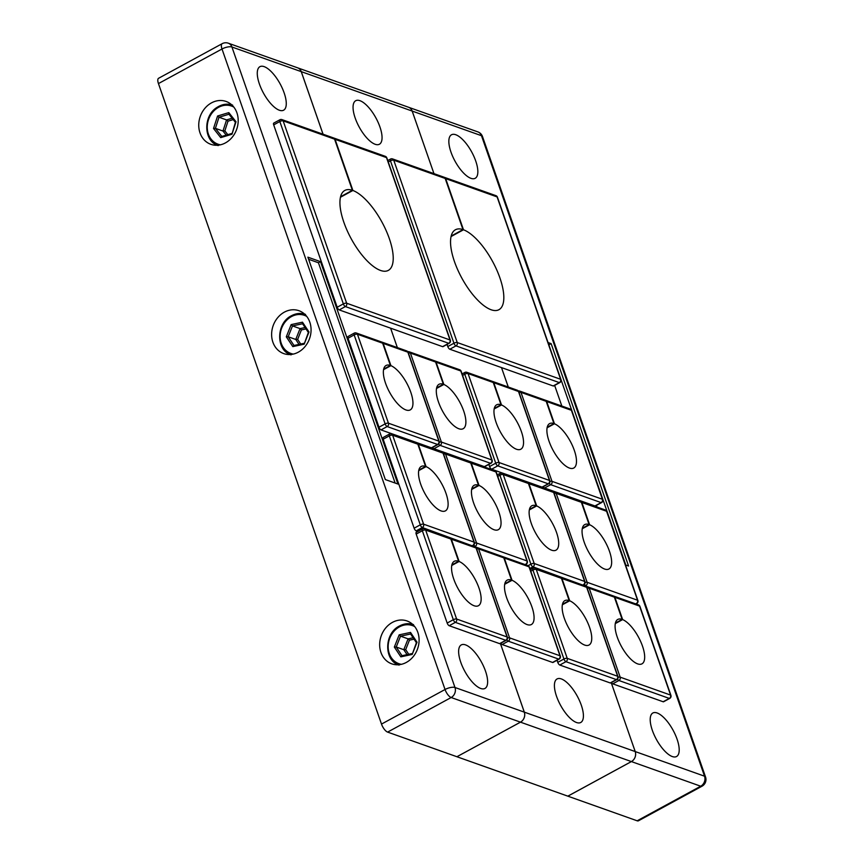<?xml version="1.0" encoding="UTF-8"?>
<svg xmlns="http://www.w3.org/2000/svg" width="864" height="864" viewBox="0 0 864 864"><rect width="100%" height="100%" fill="white"/><g stroke="black" fill="none" stroke-linecap="round" stroke-linejoin="round"><path stroke-width="1.3" d="M375.149 144.277A24.775 9.526 61.4 0 0 379.393 144.245A24.775 9.526 61.4 0 0 378.13 122.407A24.775 9.526 61.4 0 0 359.964 100.688A24.775 9.526 61.4 0 0 355.709 100.721A24.775 9.526 61.4 0 0 356.983 122.569A24.775 9.526 61.4 0 0 375.149 144.277M576.504 722.509A24.775 9.526 61.4 0 0 580.759 722.477A24.775 9.526 61.4 0 0 579.485 700.628A24.775 9.526 61.4 0 0 561.33 678.92A24.775 9.526 61.4 0 0 557.075 678.953A24.775 9.526 61.4 0 0 558.338 700.801A24.775 9.526 61.4 0 0 576.504 722.509M397.364 347.598L390.604 328.18L397.343 347.587M432.529 448.567L432.205 447.628M456.937 756.745L567.821 796.154L631.379 761.573L520.484 722.164L456.926 756.724M520.484 722.164A7.582 6.437 -70.4 0 0 524.318 712.141L500.396 643.453M323.06 134.212L301.266 71.647A7.582 6.437 -70.4 0 0 297.659 67.846A7.582 6.437 -70.4 0 0 297.648 67.835L228.323 43.2A7.582 7.582 0 0 0 222.156 43.686A7.582 2.916 -118.6 0 0 222.005 49A7.582 2.754 -19.2 0 1 231.93 47.002L454.982 687.496L524.286 712.13L500.375 643.464M631.379 761.573A7.582 6.437 -70.4 0 0 635.202 751.561L704.538 776.196L481.486 135.702L412.182 111.067L433.966 173.632L412.16 111.056A7.582 6.437 -70.4 0 0 408.542 107.255A7.582 6.437 -70.4 0 0 408.564 107.255L297.659 67.846A7.582 6.437 -70.4 0 1 301.244 71.636L231.93 47.002A7.582 6.437 -70.4 0 0 228.323 43.2M637.157 820.8L700.715 786.218A7.582 2.916 61.4 0 0 702.011 786.208L638.464 820.789A7.582 2.916 -118.6 0 1 637.157 820.8L567.853 796.165L631.4 761.584A7.582 6.437 -70.4 0 0 635.224 751.561L611.204 682.646M543.413 487.976L543.013 486.821L543.445 487.987M508.259 387.018L501.487 367.589L508.28 387.018M672.3 756.551A24.775 9.526 61.4 0 0 676.544 756.518A24.775 9.526 61.4 0 0 675.281 734.681A24.775 9.526 61.4 0 0 657.115 712.962A24.775 9.526 61.4 0 0 652.86 712.994A24.775 9.526 61.4 0 0 654.134 734.843A24.775 9.526 61.4 0 0 672.3 756.551M470.934 178.33A24.775 9.526 61.4 0 0 475.189 178.297A24.775 9.526 61.4 0 0 473.915 156.449A24.775 9.526 61.4 0 0 455.749 134.73A24.775 9.526 61.4 0 0 451.505 134.773A24.775 9.526 61.4 0 0 452.768 156.611A24.775 9.526 61.4 0 0 470.934 178.33M524.318 712.141L635.202 751.561L611.226 682.636M625.493 564.926L628.582 566.028L551.135 343.634L548.046 342.533M554.645 385.398L561.838 406.058M596.419 505.386L596.992 507.028M323.028 134.201L301.244 71.636L412.16 111.056A7.582 6.437 -70.4 0 0 408.575 107.266L477.878 131.9A7.582 6.437 -70.4 0 1 481.486 135.702A7.582 2.754 -19.2 0 1 482.501 136.555A7.582 7.582 0 0 0 477.878 131.9M625.806 565.034L548.78 344.639M549.094 344.747L551.135 343.634M279.353 110.236A24.775 9.526 61.4 0 0 283.608 110.203A24.775 9.526 61.4 0 0 282.344 88.355A24.775 9.526 61.4 0 0 264.179 66.647A24.775 9.526 61.4 0 0 259.924 66.679A24.775 9.526 61.4 0 0 261.198 88.517A24.775 9.526 61.4 0 0 279.353 110.236M480.719 688.468A24.775 9.526 61.4 0 0 484.974 688.435A24.775 9.526 61.4 0 0 483.7 666.587A24.775 9.526 61.4 0 0 465.534 644.879A24.775 9.526 61.4 0 0 461.29 644.911A24.775 9.526 61.4 0 0 462.553 666.749A24.775 9.526 61.4 0 0 480.719 688.468M380.938 652.439A22.756 19.31 -70.4 0 0 391.759 663.833A22.756 19.31 -70.4 0 0 413.078 656.813A22.756 19.31 -70.4 0 0 417.83 632.362A22.756 19.31 -70.4 0 0 407.009 620.957A22.756 19.31 -70.4 0 0 385.69 627.988A22.756 19.31 -70.4 0 0 380.938 652.439M272.894 342.198A22.756 19.31 -70.4 0 0 283.727 353.592A22.756 19.31 -70.4 0 0 305.046 346.572A22.756 19.31 -70.4 0 0 309.798 322.121A22.756 19.31 -70.4 0 0 298.966 310.716A22.756 19.31 -70.4 0 0 277.646 317.736A22.756 19.31 -70.4 0 0 272.894 342.198M200.016 132.916A22.756 19.31 -70.4 0 0 210.848 144.32A22.756 19.31 -70.4 0 0 232.168 137.3A22.756 19.31 -70.4 0 0 236.92 112.838A22.756 19.31 -70.4 0 0 226.087 101.444A22.756 19.31 -70.4 0 0 204.768 108.464A22.756 19.31 -70.4 0 0 200.016 132.916M158.447 83.581L381.499 724.086L445.046 689.504L222.005 49L158.447 83.581A7.582 2.916 -118.6 0 1 158.609 78.268L222.156 43.686M387.601 732.1L456.916 756.734L520.463 722.153L451.159 697.518A7.582 6.437 -70.4 0 0 454.982 687.496A7.582 2.754 -19.2 0 0 445.046 689.504A7.582 2.916 61.4 0 0 451.159 697.518L387.601 732.1A7.582 2.916 -118.6 0 1 381.499 724.086M520.463 722.153A7.582 6.437 -70.4 0 0 524.286 712.13M432.508 448.556L432.184 447.638M320.49 261.652L307.886 257.17L385.333 479.563L397.937 484.045L320.49 261.652L318.438 262.764L308.621 259.276M395.15 483.062L318.438 262.764M412.193 654.426L400.842 656.845L394.34 647.06L399.179 634.846L410.53 632.426L417.031 642.222L412.193 654.426L416.405 642.708L410.616 634.014L400.529 636.163L396.23 647.017L402.008 655.711L412.096 653.562M407.074 654.631L403.79 649.696L396.23 647.017L394.34 647.06M413.122 637.772L408.1 638.852L409.45 640.159L405.68 649.652L403.79 649.696L408.1 638.852L400.529 636.163L399.179 634.846M417.031 642.222L416.405 642.708M410.616 634.014L410.53 632.426M400.842 656.845L402.008 655.711M304.15 344.185L292.81 346.604L286.297 336.82L291.146 324.605L302.486 322.186L308.999 331.981L304.15 344.185L308.362 332.467L302.584 323.762L292.496 325.922L288.187 336.766L293.976 345.47L304.063 343.321M299.03 344.39L295.758 339.455L288.187 336.766L286.297 336.82M305.089 327.532L300.056 328.612L301.406 329.918L297.648 339.412L295.758 339.455L300.056 328.612L292.496 325.922L291.146 324.605M308.999 331.981L308.362 332.467M302.584 323.762L302.486 322.186M292.81 346.604L293.976 345.47M231.962 134.244L220.72 137.614L213.527 128.498L217.577 116.003L228.82 112.622L236.012 121.748L231.962 134.244L235.397 122.342L228.992 114.242L219.002 117.234L215.406 128.347L221.8 136.447L231.8 133.456M226.206 135.13L222.966 131.036L215.406 128.347L213.527 128.498M232.157 118.249L226.562 119.923L227.999 121.165L224.845 130.885L222.966 131.036L226.562 119.923L219.002 117.234L217.577 116.003M236.012 121.748L235.397 122.342M228.992 114.242L228.82 112.622M220.72 137.614L221.8 136.447M451.883 564.937L458.6 561.276A25.283 9.72 61.4 0 0 454.27 561.308A25.283 9.72 61.4 0 0 455.555 583.6A25.283 9.72 61.4 0 0 474.098 605.75A25.283 9.72 61.4 0 0 478.429 605.718A25.283 9.72 61.4 0 0 477.338 583.88A25.283 9.72 61.4 0 0 459.119 561.47L451.364 539.212A2.527 2.149 -70.4 0 0 449.906 537.872M458.6 561.276L450.857 539.039A2.527 2.149 -70.4 0 0 449.658 537.764L424.451 528.811A2.527 2.149 109.6 0 1 425.65 530.075L456.635 619.034L507.049 636.952L476.064 547.992L451.364 539.212M506.207 640.289A2.527 2.527 0 0 0 507.384 637.232A2.527 0.918 -19.2 0 0 507.049 636.952A2.527 2.149 109.6 0 1 505.775 640.289A2.527 0.972 61.4 0 0 506.207 640.289L500.051 643.637A2.527 0.972 -118.6 0 1 499.619 643.637L505.775 640.289L455.35 622.372L449.204 625.72L499.619 643.637M449.204 625.72A2.527 0.972 -118.6 0 1 447.174 623.052L453.319 619.704L422.345 530.744L416.189 534.092L447.174 623.052M416.189 534.092A2.527 0.972 -118.6 0 1 416.243 532.321L422.388 528.973A2.527 0.972 61.4 0 0 422.345 530.744A2.527 0.918 -19.2 0 1 425.65 530.075L450.857 539.039M451.764 565.466L459.119 561.47M504.814 583.751L511.542 580.09A25.283 9.72 61.4 0 0 507.2 580.122A25.283 9.72 61.4 0 0 508.496 602.413A25.283 9.72 61.4 0 0 527.029 624.564A25.283 9.72 61.4 0 0 531.371 624.532A25.283 9.72 61.4 0 0 530.269 602.694A25.283 9.72 61.4 0 0 512.05 580.284L504.295 558.025A2.527 2.149 -70.4 0 0 502.837 556.686M511.542 580.09L503.798 557.852A2.527 2.149 -70.4 0 0 502.589 556.578L477.382 547.625A2.527 2.149 109.6 0 1 478.591 548.888L509.566 637.848L559.98 655.765L529.006 566.806L504.295 558.025M559.138 659.102A2.527 2.527 0 0 0 560.315 656.046A2.527 0.918 -19.2 0 0 559.98 655.765A2.527 2.149 109.6 0 1 558.706 659.102A2.527 0.972 61.4 0 0 559.138 659.102L552.992 662.45A2.527 0.972 -118.6 0 1 552.56 662.45L558.706 659.102L508.291 641.185L502.135 644.533L552.56 662.45M502.135 644.533A2.527 0.972 -118.6 0 1 500.785 643.237M504.706 584.28L512.05 580.284M418.846 470.081L425.574 466.42A25.283 9.72 61.4 0 0 421.232 466.452A25.283 9.72 61.4 0 0 422.528 488.743A25.283 9.72 61.4 0 0 441.061 510.905A25.283 9.72 61.4 0 0 445.403 510.872A25.283 9.72 61.4 0 0 444.312 489.035A25.283 9.72 61.4 0 0 426.082 466.614L418.327 444.366A2.527 2.149 -70.4 0 0 416.869 443.027M425.574 466.42L417.83 444.182A2.527 2.149 -70.4 0 0 416.621 442.919L391.414 433.955A2.527 2.149 109.6 0 1 392.623 435.218L423.598 524.178L474.012 542.095L443.038 453.146L418.327 444.366M472.144 545.767L422.323 527.526L416.178 530.863L417.83 531.457M416.178 530.863A2.527 0.972 -118.6 0 1 414.137 528.196L420.293 524.848L389.308 435.888L383.162 439.236L414.137 528.196M383.162 439.236A2.527 0.972 -118.6 0 1 383.216 437.465L389.362 434.117A2.527 0.972 61.4 0 0 389.308 435.888A2.527 0.918 -19.2 0 1 392.623 435.218L417.83 444.182M418.738 470.621L426.082 466.614M471.787 488.894L478.505 485.233A25.283 9.72 61.4 0 0 474.174 485.266A25.283 9.72 61.4 0 0 475.459 507.557A25.283 9.72 61.4 0 0 494.003 529.718A25.283 9.72 61.4 0 0 498.334 529.686A25.283 9.72 61.4 0 0 497.243 507.848A25.283 9.72 61.4 0 0 479.023 485.438L471.269 463.18A2.527 2.149 -70.4 0 0 469.811 461.84M478.505 485.233L470.761 462.996A2.527 2.149 -70.4 0 0 469.562 461.732L444.355 452.768A2.527 2.149 109.6 0 1 445.554 454.043L476.539 542.992L526.954 560.92L495.968 471.96L471.269 463.18M471.668 489.434L479.023 485.438M383.692 369.112L390.409 365.45A25.283 9.72 61.4 0 0 386.078 365.483A25.283 9.72 61.4 0 0 387.364 387.774A25.283 9.72 61.4 0 0 405.896 409.936A25.283 9.72 61.4 0 0 410.238 409.903A25.283 9.72 61.4 0 0 409.147 388.066A25.283 9.72 61.4 0 0 390.928 365.656L383.173 343.397A2.527 2.149 -70.4 0 0 381.704 342.058M390.409 365.45L382.666 343.213A2.527 2.149 -70.4 0 0 381.467 341.95L356.26 332.986A2.527 2.149 109.6 0 1 357.458 334.26L388.444 423.209L438.858 441.137L407.873 352.177L383.173 343.397M438.016 444.474A2.527 2.527 0 0 0 439.193 441.418A2.527 0.918 -19.2 0 0 438.858 441.137A2.527 2.149 109.6 0 1 437.573 444.474A2.527 0.972 61.4 0 0 438.016 444.474L431.86 447.811A2.527 0.972 -118.6 0 1 431.428 447.822L437.573 444.474L387.158 426.557L381.013 429.905L431.428 447.822M381.013 429.905A2.527 0.972 -118.6 0 1 378.983 427.226L385.128 423.878L354.154 334.919L347.998 338.267L378.983 427.226M347.998 338.267A2.527 0.972 -118.6 0 1 348.052 336.496L354.197 333.148A2.527 0.972 61.4 0 0 354.154 334.919A2.527 0.918 -19.2 0 1 357.458 334.26L382.666 343.213M383.573 369.652L390.928 365.656M436.622 387.925L443.351 384.264A25.283 9.72 61.4 0 0 439.009 384.307A25.283 9.72 61.4 0 0 440.305 406.588A25.283 9.72 61.4 0 0 458.838 428.749A25.283 9.72 61.4 0 0 463.18 428.717A25.283 9.72 61.4 0 0 462.078 406.879A25.283 9.72 61.4 0 0 443.858 384.469L436.104 362.21A2.527 2.149 -70.4 0 0 434.646 360.871M443.351 384.264L435.607 362.027A2.527 2.149 -70.4 0 0 434.398 360.763L409.19 351.799A2.527 2.149 109.6 0 1 410.4 353.074L441.374 442.033L491.789 459.95L460.814 370.991L436.104 362.21M490.946 463.288A2.527 2.527 0 0 0 492.124 460.231A2.527 0.918 -19.2 0 0 491.789 459.95A2.527 2.149 109.6 0 1 490.514 463.288A2.527 0.972 61.4 0 0 490.946 463.288L484.801 466.625A2.527 0.972 -118.6 0 1 484.358 466.636L490.514 463.288L440.1 445.37L433.944 448.718L484.358 466.636M433.944 448.718A2.527 0.972 -118.6 0 1 432.594 447.412M436.514 388.465L443.858 384.469M615.416 623.052L622.134 619.402A25.283 9.72 61.4 0 0 617.803 619.434A25.283 9.72 61.4 0 0 619.088 641.725A25.283 9.72 61.4 0 0 637.632 663.876A25.283 9.72 61.4 0 0 641.963 663.844A25.283 9.72 61.4 0 0 640.872 642.006A25.283 9.72 61.4 0 0 622.652 619.596L614.898 597.337A2.527 2.149 -70.4 0 0 613.44 595.998M622.134 619.402L614.39 597.154A2.527 2.149 -70.4 0 0 613.192 595.89L587.984 586.937A2.527 2.149 109.6 0 1 589.183 588.2L620.168 677.16L670.583 695.077L639.598 606.118L614.898 597.337M669.74 698.414A2.527 2.527 0 0 0 670.918 695.358A2.527 0.918 -19.2 0 0 670.583 695.077A2.527 2.149 109.6 0 1 669.308 698.414A2.527 0.972 61.4 0 0 669.74 698.414L663.584 701.762A2.527 0.972 -118.6 0 1 663.152 701.762L669.308 698.414L618.894 680.497L612.738 683.845L663.152 701.762M612.738 683.845A2.527 0.972 -118.6 0 1 611.388 682.549M615.298 623.592L622.652 619.596M562.475 604.238L569.203 600.588A25.283 9.72 61.4 0 0 564.862 600.62A25.283 9.72 61.4 0 0 566.158 622.912A25.283 9.72 61.4 0 0 584.69 645.062A25.283 9.72 61.4 0 0 589.032 645.03A25.283 9.72 61.4 0 0 587.941 623.192A25.283 9.72 61.4 0 0 569.711 600.782L561.956 578.524A2.527 2.149 -70.4 0 0 560.498 577.184M569.203 600.588L561.46 578.34A2.527 2.149 -70.4 0 0 560.25 577.076L535.043 568.123A2.527 2.149 109.6 0 1 536.252 569.387L567.227 658.346L617.641 676.264L586.667 587.304L561.956 578.524M616.799 679.601A2.527 2.527 0 0 0 617.976 676.544A2.527 0.918 -19.2 0 0 617.641 676.264A2.527 2.149 109.6 0 1 616.367 679.601A2.527 0.972 61.4 0 0 616.799 679.601L610.654 682.949A2.527 0.972 -118.6 0 1 610.222 682.949L616.367 679.601L565.952 661.684L559.807 665.032L610.222 682.949M559.807 665.032A2.527 0.972 -118.6 0 1 557.766 662.353L563.922 659.005L532.937 570.056L530.777 571.223M557.032 660.247L557.766 662.353M562.367 604.778L569.711 600.782M529.448 509.393L536.166 505.732A25.283 9.72 61.4 0 0 531.835 505.764A25.283 9.72 61.4 0 0 533.131 528.055A25.283 9.72 61.4 0 0 551.664 550.206A25.283 9.72 61.4 0 0 555.995 550.174A25.283 9.72 61.4 0 0 554.904 528.336A25.283 9.72 61.4 0 0 536.684 505.926L528.93 483.667A2.527 2.149 -70.4 0 0 527.472 482.339M536.166 505.732L528.422 483.494A2.527 2.149 -70.4 0 0 527.224 482.231L502.016 473.267A2.527 2.149 109.6 0 1 503.215 474.53L534.2 563.49L584.615 581.407L553.63 492.448L528.93 483.667M529.34 509.922L536.684 505.926M582.379 528.206L589.108 524.545A25.283 9.72 61.4 0 0 584.766 524.578A25.283 9.72 61.4 0 0 586.062 546.869A25.283 9.72 61.4 0 0 604.595 569.03A25.283 9.72 61.4 0 0 608.936 568.987A25.283 9.72 61.4 0 0 607.846 547.16A25.283 9.72 61.4 0 0 589.615 524.74L581.872 502.481A2.527 2.149 -70.4 0 0 580.403 501.152M589.108 524.545L581.364 502.308A2.527 2.149 -70.4 0 0 580.154 501.044L554.947 492.08A2.527 2.149 109.6 0 1 556.157 493.344L587.131 582.304L637.546 600.221L606.571 511.261L581.872 502.481M582.271 528.736L589.615 524.74M494.284 408.424L501.012 404.762A25.283 9.72 61.4 0 0 496.67 404.795A25.283 9.72 61.4 0 0 497.966 427.086A25.283 9.72 61.4 0 0 516.499 449.248A25.283 9.72 61.4 0 0 520.841 449.204A25.283 9.72 61.4 0 0 519.739 427.378A25.283 9.72 61.4 0 0 501.52 404.957L493.765 382.698A2.527 2.149 -70.4 0 0 492.307 381.37M501.012 404.762L493.268 382.525A2.527 2.149 -70.4 0 0 492.059 381.262L466.852 372.298A2.527 2.149 109.6 0 1 468.061 373.561L499.036 462.521L549.45 480.438L518.476 391.478L493.765 382.698M548.608 483.775A2.527 2.527 0 0 0 549.785 480.73A2.527 0.918 -19.2 0 0 549.45 480.438A2.527 2.149 109.6 0 1 548.176 483.786A2.527 0.972 61.4 0 0 548.608 483.775L542.462 487.123A2.527 0.972 -118.6 0 1 542.03 487.123L548.176 483.786L497.761 465.858L491.616 469.206L542.03 487.123M491.616 469.206A2.527 0.972 -118.6 0 1 489.575 466.538L495.731 463.19L464.746 374.231L462.586 375.408M488.84 464.432L489.575 466.538M494.176 408.953L501.52 404.957M547.225 427.237L553.943 423.576A25.283 9.72 61.4 0 0 549.612 423.608A25.283 9.72 61.4 0 0 550.897 445.9A25.283 9.72 61.4 0 0 569.441 468.061A25.283 9.72 61.4 0 0 573.772 468.029A25.283 9.72 61.4 0 0 572.681 446.191A25.283 9.72 61.4 0 0 554.461 423.77L546.707 401.522A2.527 2.149 -70.4 0 0 545.249 400.183M553.943 423.576L546.199 401.339A2.527 2.149 -70.4 0 0 545 400.075L519.793 391.111A2.527 2.149 109.6 0 1 520.992 392.375L551.977 481.334L602.392 499.252L571.406 410.303L546.707 401.522M601.549 502.589A2.527 2.527 0 0 0 602.726 499.543A2.527 0.918 -19.2 0 0 602.392 499.252A2.527 2.149 109.6 0 1 601.117 502.6A2.527 0.972 61.4 0 0 601.549 502.589L595.393 505.937A2.527 0.972 -118.6 0 1 594.961 505.948L601.117 502.6L550.692 484.682L544.547 488.02L594.961 505.948M544.547 488.02A2.527 0.972 -118.6 0 1 543.197 486.724M547.106 427.777L554.461 423.77M340.6 196.711L352.382 190.296A45.5 17.485 61.4 0 0 344.833 190.447A45.5 17.485 61.4 0 0 347.155 230.569A45.5 17.485 61.4 0 0 380.516 270.443A45.5 17.485 61.4 0 0 388.325 270.389A45.5 17.485 61.4 0 0 386.1 230.494A45.5 17.485 61.4 0 0 352.89 190.48L335.081 139.32A2.527 2.149 109.6 0 0 333.612 137.981M352.382 190.296L334.573 139.147L283.154 120.863L346.658 303.232L450.004 339.962A2.527 2.149 109.6 0 1 448.729 343.3A2.527 0.972 61.4 0 0 449.161 343.3L443.016 346.648A2.527 0.972 -118.6 0 1 442.584 346.648L448.729 343.3L345.384 306.569L339.228 309.917L442.584 346.648M339.228 309.917A2.527 0.972 -118.6 0 1 337.198 307.249L343.343 303.901L279.839 121.532L273.694 124.88L337.198 307.249M273.694 124.88A2.527 0.972 -118.6 0 1 273.737 123.109L279.893 119.761A2.527 0.972 61.4 0 0 279.839 121.532A2.527 0.918 -19.2 0 1 283.154 120.863A2.527 2.149 109.6 0 0 281.945 119.599A2.527 2.527 0 0 0 279.893 119.761A2.527 0.972 61.4 0 1 280.325 119.761A2.527 2.149 109.6 0 1 281.945 119.599L333.374 137.873A2.527 2.149 -70.4 0 1 334.573 139.147M352.89 190.48L340.481 197.23M451.202 236.023L462.985 229.608A45.5 17.485 61.4 0 0 455.425 229.759A45.5 17.485 61.4 0 0 457.758 269.87A45.5 17.485 61.4 0 0 491.119 309.755A45.5 17.485 61.4 0 0 498.928 309.701A45.5 17.485 61.4 0 0 496.703 269.806A45.5 17.485 61.4 0 0 463.493 229.781L445.673 178.632A2.527 2.149 109.6 0 0 444.215 177.293M462.985 229.608L445.176 178.448L393.746 160.175L457.25 342.544L560.606 379.274A2.527 2.149 109.6 0 1 559.332 382.612A2.527 0.972 61.4 0 0 559.764 382.612L553.619 385.96A2.527 0.972 -118.6 0 1 553.176 385.96L559.332 382.612L455.976 345.881L449.831 349.229L553.176 385.96M449.831 349.229A2.527 0.972 -118.6 0 1 447.79 346.55L453.946 343.213L390.442 160.844L388.282 162.022M447.055 344.444L447.79 346.55M445.176 178.448A2.527 2.149 -70.4 0 0 443.966 177.185L392.548 158.911A2.527 2.149 109.6 0 1 393.746 160.175A2.527 0.918 -19.2 0 0 390.442 160.844A2.527 0.972 61.4 0 1 390.485 159.073A2.527 0.972 61.4 0 1 390.928 159.062A2.527 2.149 109.6 0 1 392.548 158.911A2.527 2.527 0 0 0 390.485 159.073L387.763 160.553M463.493 229.781L451.073 236.542M702.011 786.208A7.582 7.582 0 0 0 705.553 777.049A7.582 2.754 -19.2 0 0 704.538 776.196A7.582 6.437 -70.4 0 1 700.715 786.218L631.4 761.584M414.742 626.627A20.228 17.161 -70.4 0 0 399.492 626.843A20.228 17.161 -70.4 0 0 388.184 647.795A20.228 17.161 -70.4 0 0 401.35 664.33M399.73 625.957A21.492 18.23 109.6 0 1 412.614 624.326M414.05 639.176L409.45 640.159M405.68 649.652L408.758 654.275M306.709 316.386A20.228 17.161 -70.4 0 0 291.449 316.602A20.228 17.161 -70.4 0 0 280.141 337.554A20.228 17.161 -70.4 0 0 293.306 354.089M291.697 315.716A21.492 18.23 109.6 0 1 304.582 314.086M306.018 328.936L301.406 329.918M297.648 339.412L300.715 344.034M233.831 107.104A20.228 17.161 -70.4 0 0 217.35 108.054A20.228 17.161 -70.4 0 0 207.317 129.017A20.228 17.161 -70.4 0 0 220.428 144.817M217.523 107.212A21.492 18.23 109.6 0 1 231.703 104.814M233.226 119.599L227.999 121.165M224.845 130.885L227.815 134.644M422.831 528.962A2.527 2.149 109.6 0 1 424.451 528.811A2.527 2.527 0 0 0 422.388 528.973A2.527 0.972 61.4 0 1 422.831 528.962M455.35 622.372A2.527 2.149 -70.4 0 0 456.635 619.034A2.527 0.918 -19.2 0 0 453.319 619.704A2.527 0.972 61.4 0 0 455.35 622.372M474.865 546.728A2.527 2.149 -70.4 0 1 476.064 547.992A2.527 0.918 -19.2 0 1 476.399 548.273A2.527 2.527 0 0 0 474.865 546.728L450.155 537.948M503.798 557.852L478.591 548.888A2.527 0.918 -19.2 0 0 476.658 549.007M476.075 547.636A2.527 2.149 109.6 0 1 477.382 547.625A2.527 2.527 0 0 0 475.999 547.538M506.866 639.77A2.527 0.972 61.4 0 0 508.291 641.185A2.527 2.149 -70.4 0 0 509.566 637.848A2.527 0.918 -19.2 0 0 507.524 637.999M527.796 565.542A2.527 2.149 -70.4 0 1 529.006 566.806A2.527 0.918 -19.2 0 1 529.34 567.097A2.527 2.527 0 0 0 527.796 565.542L503.096 556.762M389.794 434.117A2.527 2.149 109.6 0 1 391.414 433.955A2.527 2.527 0 0 0 389.362 434.117A2.527 0.972 61.4 0 1 389.794 434.117M474.347 542.387A2.527 0.918 -19.2 0 0 474.012 542.095A2.527 2.149 109.6 0 1 472.738 545.443A2.527 0.972 61.4 0 0 473.17 545.432A2.527 2.527 0 0 0 474.347 542.387L443.372 453.427A2.527 2.527 0 0 0 441.828 451.872L417.128 443.092M422.323 527.526A2.527 2.149 -70.4 0 0 423.598 524.178A2.527 0.918 -19.2 0 0 420.293 524.848A2.527 0.972 61.4 0 0 422.323 527.526M441.828 451.872A2.527 2.149 -70.4 0 1 443.038 453.146A2.527 0.918 -19.2 0 1 443.372 453.427M470.761 462.996L445.554 454.043A2.527 0.918 -19.2 0 0 443.632 454.151M443.048 452.79A2.527 2.149 109.6 0 1 444.355 452.768A2.527 2.527 0 0 0 442.962 452.682M525.085 564.581L474.671 546.653M527.288 561.2A2.527 0.918 -19.2 0 0 526.954 560.92A2.527 2.149 109.6 0 1 525.679 564.257A2.527 0.972 61.4 0 0 526.111 564.246A2.527 2.527 0 0 0 527.288 561.2L496.314 472.241A2.527 2.527 0 0 0 494.77 470.686L470.07 461.905M473.828 544.925A2.527 0.972 61.4 0 0 475.265 546.34A2.527 2.149 -70.4 0 0 476.539 542.992A2.527 0.918 -19.2 0 0 474.487 543.143M494.77 470.686A2.527 2.149 -70.4 0 1 495.968 471.96A2.527 0.918 -19.2 0 1 496.314 472.241M354.64 333.148A2.527 2.149 109.6 0 1 356.26 332.986A2.527 2.527 0 0 0 354.197 333.148A2.527 0.972 61.4 0 1 354.64 333.148M387.158 426.557A2.527 2.149 -70.4 0 0 388.444 423.209A2.527 0.918 -19.2 0 0 385.128 423.878A2.527 0.972 61.4 0 0 387.158 426.557M406.674 350.903A2.527 2.149 -70.4 0 1 407.873 352.177A2.527 0.918 -19.2 0 1 408.208 352.458A2.527 2.527 0 0 0 406.674 350.903L381.964 342.122M435.607 362.027L410.4 353.074A2.527 0.918 -19.2 0 0 408.467 353.182M407.884 351.821A2.527 2.149 109.6 0 1 409.19 351.799A2.527 2.527 0 0 0 407.808 351.713M438.674 443.956A2.527 0.972 61.4 0 0 440.1 445.37A2.527 2.149 -70.4 0 0 441.374 442.033A2.527 0.918 -19.2 0 0 439.333 442.174M459.605 369.727A2.527 2.149 -70.4 0 1 460.814 370.991A2.527 0.918 -19.2 0 1 461.149 371.272A2.527 2.527 0 0 0 459.605 369.727L434.905 360.947M614.39 597.154L589.183 588.2A2.527 0.918 -19.2 0 0 587.261 588.319M586.678 586.948A2.527 2.149 109.6 0 1 587.984 586.937A2.527 2.527 0 0 0 586.591 586.85M617.458 679.082A2.527 0.972 61.4 0 0 618.894 680.497A2.527 2.149 -70.4 0 0 620.168 677.16A2.527 0.918 -19.2 0 0 618.116 677.3M638.399 604.854A2.527 2.149 -70.4 0 1 639.598 606.118A2.527 0.918 -19.2 0 1 639.943 606.398A2.527 2.527 0 0 0 638.399 604.854L613.699 596.074M561.46 578.34L536.252 569.387A2.527 0.918 -19.2 0 0 532.937 570.056A2.527 0.972 61.4 0 1 532.991 568.274A2.527 0.972 61.4 0 1 533.423 568.274A2.527 2.149 109.6 0 1 535.043 568.123A2.527 2.527 0 0 0 532.991 568.274L530.269 569.765M565.952 661.684A2.527 2.149 -70.4 0 0 567.227 658.346A2.527 0.918 -19.2 0 0 563.922 659.005A2.527 0.972 61.4 0 0 565.952 661.684M585.457 586.04A2.527 2.149 -70.4 0 1 586.667 587.304A2.527 0.918 -19.2 0 1 587.002 587.585A2.527 2.527 0 0 0 585.457 586.04L560.758 577.26M528.422 483.494L503.215 474.53A2.527 0.918 -19.2 0 0 499.91 475.2L497.75 476.377M497.243 474.908L499.964 473.429A2.527 0.972 61.4 0 1 500.396 473.429A2.527 2.149 109.6 0 1 502.016 473.267A2.527 2.527 0 0 0 499.964 473.429A2.527 0.972 61.4 0 0 499.91 475.2L530.885 564.16A2.527 0.972 61.4 0 0 532.926 566.827L529.837 568.512M582.746 585.068L532.926 566.827A2.527 2.149 -70.4 0 0 534.2 563.49A2.527 0.918 -19.2 0 0 530.885 564.16L528.098 565.672M584.95 581.699A2.527 0.918 -19.2 0 0 584.615 581.407A2.527 2.149 109.6 0 1 583.34 584.744A2.527 0.972 61.4 0 0 583.772 584.744A2.527 2.527 0 0 0 584.95 581.699L553.975 492.739A2.527 2.527 0 0 0 552.431 491.184L527.731 482.404M552.431 491.184A2.527 2.149 -70.4 0 1 553.63 492.448A2.527 0.918 -19.2 0 1 553.975 492.739M581.364 502.308L556.157 493.344A2.527 0.918 -19.2 0 0 554.224 493.463M553.64 492.102A2.527 2.149 109.6 0 1 554.947 492.08A2.527 2.527 0 0 0 553.565 491.994M635.677 603.882L585.263 585.965M637.891 600.512A2.527 0.918 -19.2 0 0 637.546 600.221A2.527 2.149 109.6 0 1 636.271 603.569A2.527 0.972 61.4 0 0 636.703 603.558A2.527 2.527 0 0 0 637.891 600.512L606.906 511.553A2.527 2.527 0 0 0 605.362 509.998L580.662 501.217M584.431 584.226A2.527 0.972 61.4 0 0 585.857 585.641A2.527 2.149 -70.4 0 0 587.131 582.304A2.527 0.918 -19.2 0 0 585.09 582.455M605.362 509.998A2.527 2.149 -70.4 0 1 606.571 511.261A2.527 0.918 -19.2 0 1 606.906 511.553M493.268 382.525L468.061 373.561A2.527 0.918 -19.2 0 0 464.746 374.231A2.527 0.972 61.4 0 1 464.8 372.46A2.527 0.972 61.4 0 1 465.232 372.46A2.527 2.149 109.6 0 1 466.852 372.298A2.527 2.527 0 0 0 464.8 372.46L462.078 373.939M497.761 465.858A2.527 2.149 -70.4 0 0 499.036 462.521A2.527 0.918 -19.2 0 0 495.731 463.19A2.527 0.972 61.4 0 0 497.761 465.858M517.266 390.215A2.527 2.149 -70.4 0 1 518.476 391.478A2.527 0.918 -19.2 0 1 518.81 391.77A2.527 2.527 0 0 0 517.266 390.215L492.566 381.434M546.199 401.339L520.992 392.375A2.527 0.918 -19.2 0 0 519.059 392.494M518.486 391.133A2.527 2.149 109.6 0 1 519.793 391.111A2.527 2.527 0 0 0 518.4 391.025M549.266 483.257A2.527 0.972 61.4 0 0 550.692 484.682A2.527 2.149 -70.4 0 0 551.977 481.334A2.527 0.918 -19.2 0 0 549.925 481.486M570.208 409.028A2.527 2.149 -70.4 0 1 571.406 410.303A2.527 0.918 -19.2 0 1 571.752 410.584A2.527 2.527 0 0 0 570.208 409.028L545.497 400.248M449.161 343.3A2.527 2.527 0 0 0 450.349 340.254A2.527 0.918 -19.2 0 0 450.004 339.962L386.5 157.604L335.081 139.32M450.349 340.254L386.834 157.885A2.527 0.918 -19.2 0 0 386.5 157.604A2.527 2.149 -70.4 0 0 385.301 156.33L333.871 138.056M345.384 306.569A2.527 2.149 -70.4 0 0 346.658 303.232A2.527 0.918 -19.2 0 0 343.343 303.901A2.527 0.972 61.4 0 0 345.384 306.569M559.764 382.612A2.527 2.527 0 0 0 560.941 379.555A2.527 0.918 -19.2 0 0 560.606 379.274L497.102 196.906L445.673 178.632M560.941 379.555L497.437 197.197A2.527 0.918 -19.2 0 0 497.102 196.906A2.527 2.149 -70.4 0 0 495.893 195.642L444.474 177.368M455.976 345.881A2.527 2.149 -70.4 0 0 457.25 342.544A2.527 0.918 -19.2 0 0 453.946 343.213A2.527 0.972 61.4 0 0 455.976 345.881M705.553 777.049L482.501 136.555M413.51 624.618C408.866 623.041 404.201 623.495 399.514 625.957C384.026 633.334 383.702 660.701 399.114 665.107M305.478 314.366C300.823 312.8 296.158 313.254 291.481 315.716C275.994 323.093 275.67 350.46 291.082 354.866M232.6 105.095C227.437 103.378 222.329 104.09 217.296 107.222C202.856 115.517 203.429 141.329 218.203 145.595M507.384 637.232L476.399 548.273M560.315 656.046L529.34 567.097M472.403 545.854L473.17 545.432M525.344 564.667L526.111 564.246M439.193 441.418L408.208 352.458M492.124 460.231L461.149 371.272M670.918 695.358L639.943 606.398M617.976 676.544L587.002 587.585M583.006 585.166L583.772 584.744M635.936 603.979L636.703 603.558M549.785 480.73L518.81 391.77M602.726 499.543L571.752 410.584M386.834 157.885A2.527 2.527 0 0 0 385.301 156.33M497.437 197.197A2.527 2.527 0 0 0 495.893 195.642"/></g></svg>
